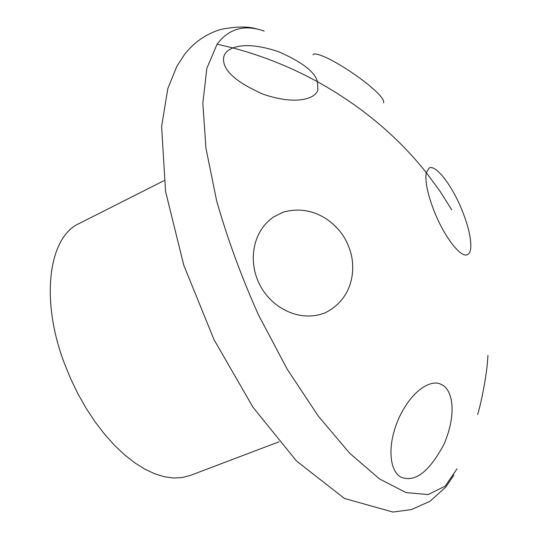 <?xml version="1.0" encoding="UTF-8"?>
<svg xmlns="http://www.w3.org/2000/svg" width="539" height="539" viewBox="0 0 539 539"><rect width="100%" height="100%" fill="white"/><g stroke="black" fill="none" stroke-linecap="round" stroke-linejoin="round"><path stroke-width="0.81" d="M264.238 31.114C244.672 24.154 228.96 28.493 217.102 44.144L232.929 47.944C227.869 49.925 224.81 52.876 223.759 56.804C224.81 52.876 227.869 49.925 232.929 47.944C243.722 43.908 258.989 45.175 278.73 51.751C302.123 62.066 315.046 72.058 317.498 81.733L317.848 89.615C316.582 97.99 297.555 105.981 263.268 94.244C234.775 81.726 221.603 69.248 223.759 56.804C221.603 69.248 234.775 81.726 263.268 94.244C297.555 105.981 316.582 97.99 317.848 89.615L317.498 81.733C315.046 72.058 302.123 62.066 278.73 51.751C258.989 45.175 243.722 43.908 232.929 47.944C262.378 55.753 290.568 67.018 317.498 81.733C361.009 105.887 397.263 136.172 426.268 172.581C424.826 181.111 427.535 194.168 434.394 211.739C444.52 237.241 461.02 258.269 467.401 254.664C469.146 253.896 470.237 251.875 470.668 248.6C471.463 239.471 468.627 226.771 462.166 210.513C452.342 185.894 435.97 164.307 429.192 167.959L426.268 172.581C424.826 181.111 427.535 194.168 434.394 211.739C444.52 237.241 461.02 258.269 467.401 254.664C469.146 253.896 470.237 251.875 470.668 248.6C471.463 239.471 468.627 226.771 462.166 210.513C452.342 185.894 435.97 164.307 429.192 167.959L426.268 172.581L439.797 190.921L451.743 209.792M477.675 414.464C482.567 397.708 486.414 374.315 487.357 363.434C486.414 374.315 482.567 397.708 477.675 414.464M444.109 444.048C429.388 471.652 415.097 482.708 401.232 477.231C389.764 471.807 386.308 446.002 399.143 417.523C413.797 386.773 433.316 379.537 441.097 384.442C450.948 387.817 458.446 409.835 444.109 444.048C429.388 471.652 415.097 482.708 401.232 477.231C389.764 471.807 386.308 446.002 399.143 417.523C413.797 386.773 433.316 379.537 441.097 384.442C450.948 387.817 458.446 409.835 444.109 444.048M324.923 312.876C299.637 322.773 271.777 308.045 259.973 285.192C248.007 262.325 251.935 232.215 273.226 217.19L282.766 212.312C315.275 202.772 340.823 226.178 347.985 245.029C356.596 263.301 355.767 296.969 325.724 312.539L324.923 312.876C299.637 322.773 271.777 308.045 259.973 285.192C248.007 262.325 251.935 232.215 273.226 217.19L282.766 212.312C315.275 202.772 340.823 226.178 347.985 245.029C356.596 263.301 355.767 296.969 325.724 312.539L324.923 312.876M163.991 180.673L79.152 223.523C49.217 236.688 39.738 297.973 64.195 362.855L70.521 378.452L77.832 393.598L86.011 408.057L94.911 421.592L104.398 433.996L114.295 445.093L124.448 454.727L134.703 462.779L144.89 469.173L154.875 473.848L164.51 476.793L173.673 478.019L182.256 477.567L190.173 475.486L279.047 441.798M487.957 355.376L487.357 363.434M383.586 102.861C384.442 100.032 379.961 94.487 370.145 86.24C361.393 78.694 342.002 65.064 326.715 57.814C318.704 54.183 314.17 53.112 313.098 54.607L312.977 54.789M217.102 44.144L206.841 68.318L202.832 103.36L205.952 148.185L216.59 200.636C227.343 238.474 241.337 276.635 258.572 315.113L287.24 369.228L318.387 416.249L349.831 453.387L379.577 478.989L406.035 492.572L428.114 494.58L445.194 486.138L457.072 468.748M453.926 475.027L445.827 487.054L429.927 501.331L411.311 509.604L392.971 512.05L344.488 498.487L296.538 461.047L252.98 407.241L214.01 339.637L183.812 265.316L165.561 191.439L161.612 126.456L167.851 88.463L176.947 66.156L184.338 54.762C194.067 42.163 206.329 33.701 221.111 29.362C236.978 26.31 249.099 26.256 257.487 29.194"/></g></svg>
